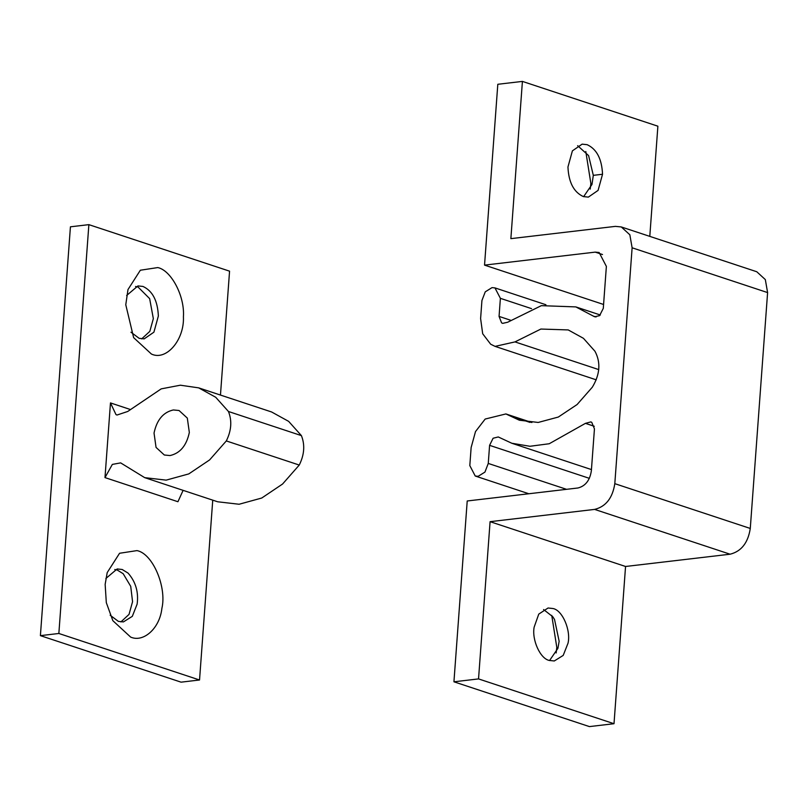 <?xml version="1.0" encoding="UTF-8"?>
<svg xmlns="http://www.w3.org/2000/svg" width="808" height="808" viewBox="0 0 808 808"><rect width="100%" height="100%" fill="white"/><g stroke="black" fill="none" stroke-linecap="round" stroke-linejoin="round"><path stroke-width="1.21" d="M135.532 286.476L138.057 287.022L149.652 298.647L153.338 318.655L149.823 331.351L141.683 338.885M126.644 295.476L137.956 285.911L142.976 286.446C152.55 290.87 157.681 300.738 158.358 316.029L153.914 332.169L144.178 338.875L139.158 338.34L130.957 332.199M125.775 304.747L127.987 289.557L140.35 270.226L157.772 267.569C171.114 270.296 184.901 296.021 183.416 316.857C184.477 339.663 166.448 361.216 151.419 354.045L133.633 337.643L125.775 304.747M120.897 621.928L129.038 614.393L132.562 601.687L130.724 586.345L123.19 573.72L117.271 570.064L114.746 569.509M110.171 615.231L118.372 621.372L123.392 621.918L132.31 616.352L137.128 604.142C138.744 592.173 135.734 581.841 128.108 573.135L122.19 569.489L117.17 568.943L105.858 578.508M136.986 550.601L119.564 553.268L107.201 572.589L105.151 584.366L106.313 602.657L112.847 620.675L130.633 637.078C143.299 642.804 159.721 628.563 161.893 608.353C166.913 587.234 152.843 553.581 136.986 550.601M170.013 455.56C180.113 453.298 186.557 445.602 189.335 432.462L187.315 418.089L179.043 410.504L173.356 409.959C163.256 412.211 156.813 419.908 154.035 433.058L156.055 447.42L164.327 455.005L170.013 455.56M110.474 402.919L104.99 477.599L112.342 464.408L120.645 462.883L144.703 477.649L217.655 501.778L239.097 504.253L261.752 498.021L282.568 484.032L299.253 465.055C304.374 454.732 305.091 444.925 301.414 435.623L288.638 421.362L271.609 411.979L198.667 387.86L180.315 385.204L161.206 388.87L127.715 411.474L117.029 415.029L115.998 414.605L110.474 402.919L129.815 409.323M144.703 477.649L166.145 480.134L188.799 473.902L209.615 459.914L226.311 440.936L299.253 465.055M226.311 440.936C231.421 430.603 232.138 420.796 228.462 411.504L301.414 435.623M228.462 411.504L215.686 397.243L198.667 387.86M104.99 477.599L177.932 501.728L183.113 490.355M70.427 226.816L40.4 635.644L58.853 633.482L88.87 224.644L70.427 226.816M40.4 635.644L181.083 682.164L199.536 679.993L212.746 500.152M220.463 395.061L229.563 271.165L88.87 224.644M199.536 679.993L58.853 633.482M585.8 151.51L590.87 183.507L590.214 189.092M577.639 145.672L588.598 155.611L593.314 175.346L591.981 184.466L583.618 196.667M567.953 166.993L572.397 150.854L582.134 144.147L587.143 144.683C596.728 149.106 601.849 158.964 602.536 174.255L598.082 190.395L588.355 197.112L583.336 196.576C573.761 192.142 568.63 182.285 567.953 166.993M549.561 660.53L557.924 648.329L559.146 641.259L554.53 619.473L552.813 616.756L543.572 609.535M556.156 652.955L556.803 647.37L551.743 615.373M553.086 608.545L548.066 608L538.754 614.11L534.128 627.23C531.755 639.835 540.209 658.732 549.268 660.439L554.288 660.974L563.206 655.409L568.024 643.198C571.044 630.523 562.6 610.333 553.086 608.545M632.119 247.793L767.6 292.587L765.327 279.588L756.763 271.74L621.281 226.947L629.846 234.785L632.119 247.793L614.807 483.659C612.585 498.021 605.859 506.606 594.617 509.404L730.099 554.207L625.554 566.479L614.009 723.715L589.416 726.594L453.934 681.8L467.216 500.98L577.902 487.992C585.396 486.113 589.88 480.396 591.355 470.822L594.446 428.856L591.749 422.332L590.83 421.907L585.447 423.352L594.284 426.281M600.314 314.999L575.841 306.909L594.607 316.766L599.576 315.645L603.293 308.373L606.374 266.408L599.142 252.5L595.223 252.126L484.537 265.115L497.809 84.285L522.412 81.406L657.884 126.2L649.794 236.37M767.6 292.587L750.279 528.452C748.057 542.814 741.33 551.399 730.099 554.207M594.617 509.404L490.082 521.675L478.538 678.912L453.934 681.8M575.841 306.909L541.35 305.656L507.646 322.24L502.667 323.362L501.576 322.826L499.061 316.413L500.384 298.334L494.961 287.901L492.022 287.618L485.255 291.839L481.932 300.495L480.609 318.574L482.689 333.765L490.668 344.208L495.062 346.38L514.979 341.905L540.875 329.048L568.236 329.927L583.447 338.32L594.971 351.268C600.91 362.439 600.031 374.407 592.335 387.184L577.114 404.525L558.318 417.049L538.178 422.453L519.382 420.221L505.889 413.938L485.174 419.049L475.508 431.573L471.135 447.521L469.812 465.6L475.235 476.023L478.174 476.306L484.941 472.094L488.264 463.439L489.587 445.349L493.102 438.239L498.273 436.956L511.777 443.239L529.927 446.279L549.228 443.744L585.447 423.352M522.412 81.406L510.868 238.643L615.403 226.371L621.281 226.947M484.537 265.115L603.576 304.475M478.538 678.912L614.009 723.715M490.082 521.675L625.554 566.479M593.314 175.346L602.536 174.255M614.807 483.659L750.279 528.452M595.223 252.126L602.515 254.54M593.325 316.09L596.031 316.989M499.061 316.413L510.414 320.17M500.384 298.334L531.553 308.636M514.979 341.905L598.779 369.609M509.565 415.645L529.998 422.402M488.264 463.439L566.549 489.325M489.587 445.349L589.385 478.346M545.915 304.747L494.971 287.901M596.254 379.841L495.062 346.38M531.886 422.534L505.889 413.938M528.826 493.749L475.235 476.023M591.446 469.579L511.777 443.239"/></g></svg>
